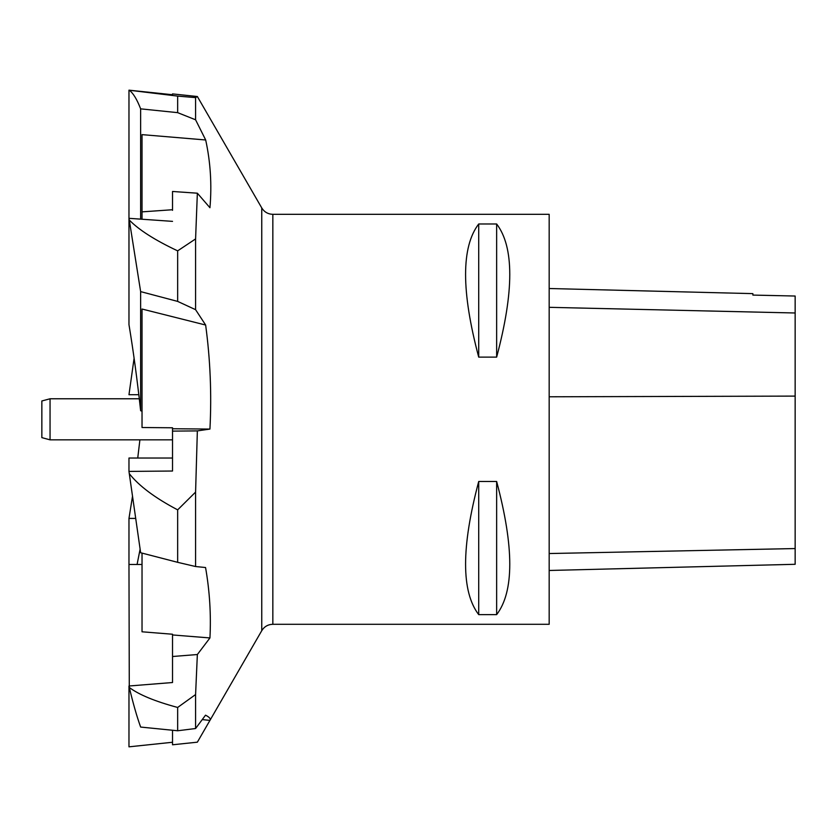 <?xml version="1.0" encoding="UTF-8"?>
<svg xmlns="http://www.w3.org/2000/svg" width="837" height="837" viewBox="0 0 837 837"><rect width="100%" height="100%" fill="white"/><g stroke="black" fill="none" stroke-linecap="round" stroke-linejoin="round"><path stroke-width="1.26" d="M549.177 419.306L549.177 214.324L272.841 214.324L272.841 624.287L549.177 624.287L549.177 419.306M478.712 481.484L496.644 481.484C514.148 547.304 514.148 591.686 496.644 614.63L478.712 614.63C461.208 591.686 461.208 547.304 478.712 481.484L478.712 614.63M478.712 223.981L496.644 223.981C514.148 246.925 514.148 291.307 496.644 357.127L478.712 357.127C461.208 291.307 461.208 246.925 478.712 223.981L478.712 357.127M177.653 96.098L177.653 112.65L140.637 108.852C136.954 99.3 133.167 93.106 129.285 90.25L177.653 96.098L195.586 97.615L197.354 96.517L172.527 93.901L172.527 94.738L128.971 90.166L128.971 324.651C133.313 350.818 137.205 379.517 140.637 410.716L142.028 411.197M177.653 707.453L177.653 730.764L140.637 727.06C136.954 716.859 133.167 703.655 129.285 687.449C138.89 694.7 155.012 701.375 177.653 707.453L195.586 694.553L195.586 728.525L205.525 715.175C209.491 717.163 210.955 718.91 209.941 720.395L261.751 630.69L261.751 207.921L197.354 96.517M195.586 97.615L195.586 119.796L205.682 139.978C210.516 162.19 211.939 184.768 209.941 207.722L197.354 193.201L172.527 191.474L172.527 210.338M177.653 250.859L177.653 301.404L140.637 291.611L129.285 220.037C138.89 229.924 155.012 240.198 177.653 250.859L195.586 238.922L197.354 193.201M195.586 238.922L195.586 309.68L205.64 325.038C210.296 359.502 211.73 394.175 209.941 429.067L197.354 430.898L172.527 431.118L172.527 427.78L142.028 427.519L142.028 309.031L205.64 325.038M177.653 509.859L177.653 562.328L140.637 552.744L129.285 473.658C138.89 485.878 155.012 497.942 177.653 509.859L195.586 492.093L197.354 430.898M195.586 492.093L195.586 566.523L205.557 567.528C209.679 591.079 211.144 614.546 209.941 637.94L197.354 654.534L172.527 656.511L172.527 634.237L142.028 631.799L142.028 553.111M195.586 694.553L197.354 654.534M202.261 719.59L209.941 720.395L197.354 742.178L172.527 744.784L172.527 730.272M177.653 112.65L195.586 119.796M177.653 301.404L195.586 309.68M129.285 220.037L128.971 218.321L172.527 221.366M129.285 473.658L128.971 471.409L172.527 471.022L172.527 431.118M177.653 562.328L195.586 566.523M172.527 458.027L128.971 458.027L128.971 471.409M209.941 429.067L172.527 428.743M172.527 742.262L128.971 746.834L128.971 686.005L172.527 682.521L172.527 656.511M177.653 730.764L195.586 728.525M142.028 564.473L128.971 564.473L128.971 518.417L132.508 496.278M129.285 687.449L128.971 564.473M209.941 637.94L172.527 634.948M135.678 518.417L128.971 518.417M138.816 394.708L128.971 394.708L134.098 358.205M172.527 209.731L142.028 211.866L142.028 219.242M142.028 211.866L142.028 134.631L205.682 139.978M137.08 564.473L140.114 549.145M137.739 458.027L139.905 439.833M140.637 291.611L140.637 410.716M140.637 108.852L140.637 219.137M549.177 570.478L795.15 564.295L795.15 296.036L752.871 295.084L752.871 293.63L549.177 288.514M496.644 614.63L496.644 481.484M496.644 357.127L496.644 223.981M139.287 398.778L50.053 398.778L50.053 439.833L172.527 439.833M50.053 439.833L41.85 437.636L41.85 400.975L50.053 398.778M795.15 548.559L549.177 553.539M795.15 396.1L549.177 396.79M795.15 312.986L549.177 307.325M261.751 630.69C264.304 626.578 267.997 624.444 272.841 624.287M272.841 214.324C268.007 214.167 264.304 212.033 261.751 207.921"/></g></svg>
